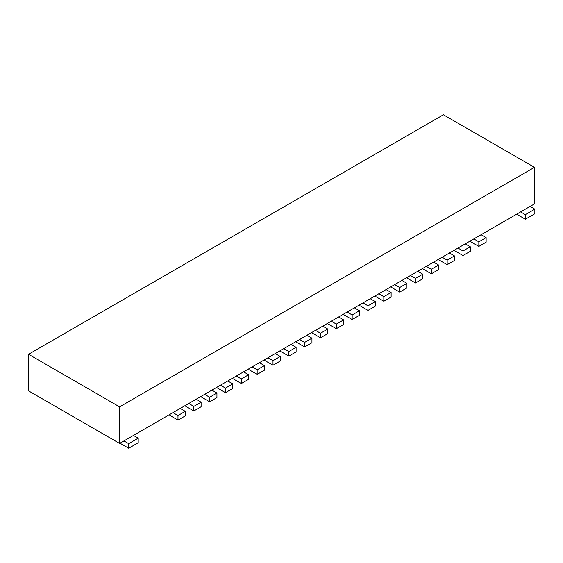 <?xml version="1.0" encoding="UTF-8"?>
<svg xmlns="http://www.w3.org/2000/svg" width="563" height="563" viewBox="0 0 563 563"><rect width="100%" height="100%" fill="white"/><g stroke="black" fill="none" stroke-linecap="round" stroke-linejoin="round"><path stroke-width="0.84" d="M119.595 406.859L119.595 443.426L534.456 203.912L534.456 167.338L119.595 406.859L28.544 354.289L443.405 114.775L534.456 167.338M119.595 443.426L28.544 390.863L28.544 354.289M478.839 246.397L486.122 242.189L486.122 237.621L478.839 241.823L478.839 246.397L469.852 241.21M481.091 234.715L486.122 237.621M473.807 238.923L478.839 241.823M463.004 255.539L470.288 251.33L470.288 246.763L463.004 250.964L463.004 255.539L454.017 250.352M465.256 243.856L470.288 246.763M457.972 248.065L463.004 250.964M447.17 264.68L454.454 260.472L454.454 255.905L447.17 260.106L447.17 264.68L438.183 259.494M449.422 252.998L454.454 255.905M442.138 257.207L447.17 260.106M431.335 273.822L438.619 269.614L438.619 265.046L431.335 269.248L431.335 273.822L422.349 268.635M433.587 262.14L438.619 265.046M426.304 266.348L431.335 269.248M415.501 282.964L422.785 278.755L422.785 274.188L415.501 278.389L415.501 282.964L406.514 277.777M417.753 271.282L422.785 274.188M410.469 275.49L415.501 278.389M399.667 292.106L406.95 287.897L406.95 283.33L399.667 287.531L399.667 292.106L390.68 286.919M401.919 280.423L406.95 283.33M394.635 284.632L399.667 287.531M383.832 301.247L391.116 297.039L391.116 292.471L383.832 296.673L383.832 301.247L374.845 296.061M386.084 289.565L391.116 292.471M378.8 293.773L383.832 296.673M367.998 310.389L375.282 306.181L375.282 301.613L367.998 305.815L367.998 310.389L359.011 305.202M370.25 298.707L375.282 301.613M362.966 302.915L367.998 305.815M352.164 319.531L359.447 315.322L359.447 310.755L352.164 314.956L352.164 319.531L343.177 314.344M354.416 307.848L359.447 310.755M347.132 312.057L352.164 314.956M336.329 328.672L343.613 324.464L343.613 319.897L336.329 324.098L336.329 328.672L327.342 323.486M338.581 316.99L343.613 319.897M331.297 321.199L336.329 324.098M320.495 337.814L327.779 333.606L327.779 329.038L320.495 333.247L320.495 337.814L311.508 332.627M322.747 326.139L327.779 329.038M315.463 330.34L320.495 333.247M304.66 346.956L311.944 342.754L311.944 338.18L304.66 342.388L304.66 346.956L295.674 341.769M306.912 335.281L311.944 338.18M299.629 339.482L304.66 342.388M288.826 356.097L296.11 351.896L296.11 347.322L288.826 351.53L288.826 356.097L279.839 350.911M291.078 344.422L296.11 347.322M283.794 348.624L288.826 351.53M272.992 365.239L280.275 361.038L280.275 356.463L272.992 360.672L272.992 365.239L264.005 360.053M275.244 353.564L280.275 356.463M267.96 357.765L272.992 360.672M257.157 374.381L264.441 370.18L264.441 365.605L257.157 369.814L257.157 374.381L248.17 369.194M259.409 362.706L264.441 365.605M252.125 366.907L257.157 369.814M241.323 383.523L248.607 379.321L248.607 374.747L241.323 378.955L241.323 383.523L232.336 378.336M243.575 371.847L248.607 374.747M236.291 376.049L241.323 378.955M225.489 392.664L232.772 388.463L232.772 383.889L225.489 388.097L225.489 392.664L216.502 387.478M227.741 380.989L232.772 383.889M220.457 385.191L225.489 388.097M209.654 401.806L216.938 397.605L216.938 393.03L209.654 397.239L209.654 401.806L200.667 396.619M211.906 390.131L216.938 393.03M204.622 394.332L209.654 397.239M193.82 410.948L201.104 406.746L201.104 402.172L193.82 406.38L193.82 410.948L184.833 405.761M196.072 399.273L201.104 402.172M188.788 403.474L193.82 406.38M177.985 420.089L185.269 415.888L185.269 411.314L177.985 415.522L177.985 420.089L168.999 414.903M180.237 408.414L185.269 411.314M172.954 412.616L177.985 415.522M525.349 219.218L534.85 213.736L534.85 209.162L525.349 214.651L525.349 219.218L516.637 214.193M530.1 206.424L534.85 209.162M520.599 211.906L525.349 214.651M28.544 390.405L28.15 390.173L28.15 385.606L28.544 385.831M28.544 385.374L28.15 385.606M128.702 448.225L138.202 442.743L138.202 438.169L128.702 443.651L128.702 448.225L119.989 443.201M133.452 435.424L138.202 438.169M123.951 440.913L128.702 443.651"/></g></svg>
